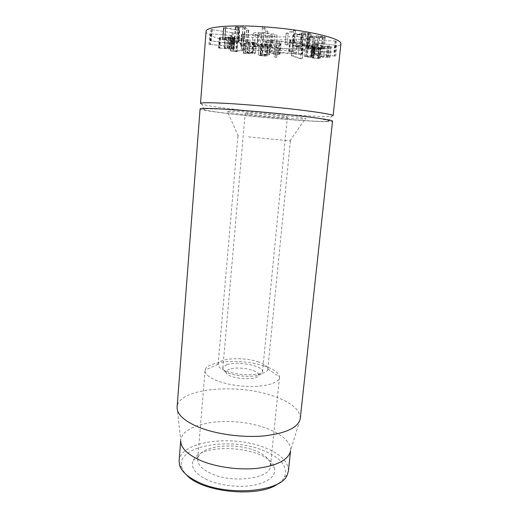 <?xml version="1.0" encoding="UTF-8"?>
<svg xmlns="http://www.w3.org/2000/svg" width="518" height="518" viewBox="0 0 518 518"><rect width="100%" height="100%" fill="white"/><g stroke="black" fill="none" stroke-linecap="round" stroke-linejoin="round"><path stroke-width="0.39" stroke-dasharray="2.59 1.94" d="M248.452 136.869L290.384 140.896L248.452 136.869M288.163 118.512C266.388 117.1 232.446 113.442 227.46 111.894C222.332 110.535 241.401 111.312 266.44 113.643C291.485 115.954 310.373 118.7 305.083 119.095L288.163 118.512M257.575 361.622C264.186 363.759 267.599 366.181 267.806 368.881L267.793 369.062C268.266 375.149 242.592 376.962 227.551 371.607C221.212 369.392 218.072 367.009 218.13 364.452L218.149 364.271C218.583 358.184 242.884 356.734 257.575 361.622M200.097 108.89C199.598 110.962 261.907 117.91 301.722 120.519C320.992 121.808 331.261 122.028 332.53 121.18M255.601 450.874C235.787 442.424 203.095 445.286 198.388 456.598L197.682 459.201C197.442 464.419 201.832 469.159 210.858 473.42C232.679 483.916 270.914 478.554 270.467 465.954L270.254 463.26C268.738 458.404 263.856 454.28 255.601 450.874M207.187 479.81C195.046 473.795 190.41 467.34 193.272 460.444C201.36 440.721 270.247 447.112 274.566 467.981C276.029 475.99 269.192 481.714 254.053 485.165C239.497 487.911 219.988 485.67 207.187 479.81M263.921 365.902C273.776 369.094 278.975 372.779 279.526 376.955L279.506 377.46C279.17 383.683 261.551 387.93 241.174 385.994C220.791 384.149 204.254 376.735 205.07 370.558L205.147 370.059C206.514 360.742 242.21 358.637 263.921 365.902M278.464 483.443C281.28 481.468 283.294 479.312 284.499 476.981C288.163 466.802 281.313 458.067 263.94 450.757C230.704 436.344 174.851 445.804 181.857 467.456C182.614 469.975 184.194 472.461 186.603 474.922M179.111 460.916C180.141 440.941 233.385 434.343 265.475 447.94C280.834 454.208 288.474 461.914 288.403 471.056M177.085 407.362L180.737 440.229C181.954 427.078 209.518 419.269 237.84 422.002C266.174 424.527 291.835 437.276 290.604 450.42L300.246 418.784M300.291 418.447C300.155 409.751 291.336 402.331 273.821 396.192C237.587 383.003 178.127 388.163 177.104 407.019M261.24 33.314C265.112 33.294 268.434 33.676 271.212 34.46L272.546 35.198L269.198 35.755L259.427 34.641L257.996 33.877L261.24 33.314L260.198 44.891C264.057 44.911 267.372 45.286 270.143 46.011L271.484 46.678L268.149 47.151L258.404 46.063L256.973 45.357L260.198 44.891M259.427 34.641L258.404 46.063M271.212 34.46L270.143 46.011M269.198 35.755L268.149 47.151M271.859 36.597C275.33 36.525 277.091 36.228 277.156 35.697C277.175 35.328 276.398 34.9 274.818 34.402C270.448 33.1 264.912 32.453 258.217 32.446C254.895 32.537 253.231 32.835 253.224 33.346L255.387 34.538L258.333 35.23L243.745 34.136L241.543 34.246L242.023 34.492L271.859 36.597L270.817 47.921C274.268 47.896 276.023 47.643 276.081 47.17L273.744 45.992C269.373 44.794 263.85 44.153 257.174 44.088C253.865 44.134 252.214 44.386 252.214 44.839L254.377 45.927L257.323 46.568L242.774 45.454L241.058 45.752L270.817 47.921M263.442 36.254L262.425 47.539M242.405 34.084L241.433 45.39M243.745 34.136L242.774 45.454M258.333 35.23L257.323 46.568M258.359 35.205L257.342 46.549M258.217 32.446L257.174 44.088M298.083 54.364L301.793 54.248L292.612 51.599L289.633 51.243L288.656 51.386L289.096 51.593L296.179 53.626L269.127 51.288C266.349 51.295 264.918 51.489 264.827 51.871L266.906 52.849L278.477 54.409L280.089 54.306L279.623 54.092L270.312 52.881L269.159 52.337L271.704 52.007L298.083 54.364L299.158 43.518L303.289 43.577L293.7 40.475L290.708 40.113L289.633 51.243M290.708 40.113L289.73 40.281L290.164 40.514L297.254 42.716L270.131 40.385C267.346 40.423 265.902 40.657 265.812 41.09L267.89 42.159L279.48 43.784L281.093 43.654L280.633 43.415L271.303 42.159L270.15 41.569L272.708 41.162L299.158 43.518M272.708 41.162L271.704 52.007M271.303 42.159L270.312 52.881M278.069 43.085L277.065 53.775M279.48 43.784L278.477 54.409M267.89 42.159L266.906 52.849M279.39 40.922L278.36 51.858M297.164 42.716L296.095 53.626M297.254 42.716L296.179 53.626M302.881 43.35L301.793 54.248M206.08 31.339C205.147 39.355 268.169 49.65 308.929 49.301C328.665 49.229 339.329 47.416 340.915 43.849M248.109 40.19L309.673 39.562L300.809 36.681L238.668 37.49L248.109 40.19L247.733 50.46L241.686 48.847L298.763 48.763L304.474 50.473L247.733 50.46M269.645 44.665L270.513 44.535L269.677 44.334L260.968 43.46L267.547 44.373L259.136 45.027L262.924 45.985L267.974 46.096L261.24 45.15L269.645 44.665L268.706 54.837L269.554 54.753L260.049 53.678L266.621 54.552L258.236 55.063L262.017 55.963L267.061 56.099L260.334 55.199L268.706 54.837M294.146 45.59L292.573 45.571L301.424 48.705L303.108 48.822L294.146 45.59L293.136 55.905L291.42 55.782L300.421 58.761L302.104 58.877L293.136 55.905M318.039 44.367L315.598 44.075L312.328 44.852L312.846 45.092L316.718 44.542L324.151 46.724L331.177 46.659L327.603 45.882L328.788 46.646L325.084 46.523L318.039 44.367L316.938 55.037L314.504 54.746L311.137 55.465L313.131 55.679L315.624 55.173L323.057 57.2L330.057 57.207L326.482 56.481L327.674 57.174L323.983 57.032L316.938 55.037M314.691 40.035L336.493 41.11L314.691 40.035L313.558 51.12L312.697 51.178L335.295 52.292L313.558 51.12M312.833 36.014L306.993 36.642L308.216 37.251L314.161 38.008L325.421 37.264L324.268 36.668L318.207 35.891L312.833 36.014L311.668 47.507L305.853 48.012L307.077 48.569L313.008 49.307L324.216 48.75L323.064 48.206L317.016 47.455L311.668 47.507M286.234 33.197L288.112 33.463L295.402 30.691L293.389 30.491L286.234 33.197L285.055 44.794L287.004 44.988L294.237 42.586L292.23 42.385L285.133 44.736M246.594 30.122L248.795 30.271L244.749 26.942L235.34 26.832L238.804 27.745L239.297 27.661L238.202 27.169L243.097 27.163L246.594 30.122L245.603 41.608L247.818 41.809L243.732 38.74L234.356 38.552L237.82 39.407L238.306 39.336L237.134 38.895L242.048 38.915L245.603 41.608M231.928 32.666L210.826 29.507L231.928 32.666L231.009 43.739L232.394 43.758L209.952 40.715L231.009 43.739M234.505 38.934L231.824 37.723L234.142 37.568L228.678 36.953L228.166 37.024L228.885 37.315L225.155 37.451L230.109 37.717L232.433 38.5L219.36 37.574L234.505 38.934L233.631 49.372L234.162 49.314L230.944 48.271L233.255 48.148L227.803 47.552L227.298 47.604L228.017 47.876L224.3 47.96L229.241 48.245L231.559 48.97L218.518 48.012L233.631 49.372M234.389 40.993L243.887 40.359L241.99 40.093L231.429 40.799L237.924 41.505L234.389 40.993L233.534 51.217L242.994 50.738L230.944 50.945L236.771 51.768L233.534 51.217M231.106 35.444L209.829 33.67L231.106 35.444L230.212 46.225L231.145 46.193L208.987 44.431L230.212 46.225M225.809 27.998L239.73 30.743L225.803 27.545L223.498 27.571L223.938 28.393L225.479 28.529L225.809 27.998L224.87 39.51L238.766 42.1L224.857 39.103L222.565 39.103L223.005 39.847L224.547 39.983L224.87 39.51M265.857 31.158L267.819 31.294L264.413 27.486L262.373 27.305L265.857 31.158L264.808 42.722L266.776 42.897L263.332 39.42L261.299 39.239L264.808 42.722M295.241 33.832L293.777 33.858L294.14 34.13L302.881 35.561L297.105 34.253L306.047 34.518L311.357 34L308.968 33.113L302.266 32.621L307.621 33.301L308.955 33.793L308.327 34.033L295.241 33.832L294.107 45.39L292.469 45.467L301.741 47.008L295.972 45.785L304.888 46.108L310.172 45.694L307.783 44.878L301.094 44.38L306.436 45.034L307.776 45.487L307.148 45.694L294.107 45.39M315.948 43.007L336.881 45.403L315.948 43.007L314.84 53.801L313.591 53.807L335.729 56.138L314.84 53.801M312.373 45.746L306.442 45.429L305.121 45.778L307.012 46.497L311.959 47.08L313.416 47.773L320.079 48.278L321.451 47.947L319.217 47.416L319.399 47.779L318.635 47.96L314.763 47.656L313.668 47.255L314.458 46.847L307.193 45.947L312.71 45.882L312.373 45.746L311.305 56.216L304.079 56.171L312.367 58.035L319.01 58.553L320.377 58.269L318.143 57.77L318.33 58.1L317.573 58.256L313.707 57.945L312.613 57.576L313.396 57.22L307.368 56.753L306.144 56.339L306.915 56.177L311.305 56.216M276.696 44.775L274.935 44.619L276.01 47.352L277.726 47.488L276.696 44.775L275.738 55.005L273.983 54.85L275.084 57.304L275.99 57.498L276.787 57.446L275.738 55.005M252.92 43.473L256.391 43.007L253.567 42.126L246.574 41.822L245.927 42.113L250.168 43.162L244.237 43.266L252.92 43.473L252.026 53.613L255.478 53.231L252.661 52.415L245.681 52.072L245.04 52.331L249.281 53.309L243.369 53.348L252.026 53.613M253.833 43L248.07 42.314L252.667 42.295L254.28 42.806L253.833 43L252.933 53.199L247.183 52.532L251.761 52.558L253.38 53.03L252.933 53.199M252.667 42.295L251.761 52.558M249.708 42.832L248.821 53.011M249.275 53.302L250.162 43.149L249.281 53.309M244.787 43.188L243.913 53.283M245.856 43.518L244.982 53.587M248.498 42.12L247.61 52.363M255.678 43.311L254.778 53.496M246.574 41.822L245.681 52.072M276.01 47.352L275.084 57.304M276.787 57.453L277.726 47.501L276.787 57.446M274.935 44.632L273.983 54.863M314.763 47.656L313.707 57.945M318.635 47.96L317.573 58.256M314.439 47.06L313.377 57.414M312.911 46.749L311.855 57.116M308.417 46.387L307.368 56.753M307.97 45.752L306.915 56.177M311.214 45.888L310.152 56.326M312.451 45.953L311.383 56.404M311.953 45.675L310.891 56.145M319.12 47.578L318.052 57.919M320.914 47.604L319.839 57.958M320.079 48.278L319.01 58.553M313.416 47.773L312.367 58.035M311.959 47.08L310.91 57.401M311.92 47.073L310.871 57.394M307.012 46.497L305.976 56.838M306.442 45.429L305.393 55.873M335.599 45.429L334.453 56.151M335.988 45.195L334.835 55.944M315.611 43.247L314.51 54.008M308.968 33.113L307.783 44.878M302.266 32.621L301.094 44.38M303.755 33.029L302.59 44.749M307.621 33.301L306.436 45.034M308.327 34.033L307.148 45.694M306.047 34.518L304.888 46.108M297.105 34.253L295.972 45.785M297.073 34.259L295.94 45.791M294.14 34.13L293.013 45.642M264.413 27.486L263.332 39.42M262.393 27.35L261.318 39.284M267.819 31.294L266.764 42.858M223.498 27.584L222.565 39.122L223.498 27.571M223.938 28.393L223.005 39.847M225.479 28.529L224.547 39.983M225.699 28.451L224.76 39.912M225.77 28.004L224.831 39.51M237.768 30.666L236.817 42.01M225.803 27.545L224.857 39.103M239.199 30.536L238.235 41.906M210.735 33.631L209.894 44.406M211.085 33.935L210.243 44.677M230.808 35.146L229.914 45.953M233.262 41.155L232.407 51.353M237.632 41.569L236.771 51.768M237.594 41.375L236.732 51.586M237.03 41.285L236.169 51.509M234.427 41L233.573 51.224M243.538 40.436L242.651 50.809M231.792 40.721L230.944 50.945M241.99 40.093L241.103 50.486M225.602 37.283L224.741 47.818M226.703 37.652L225.842 48.155M232.433 38.5L231.559 48.97M232.388 38.5L231.52 48.964M220.39 37.529L219.548 47.986M219.872 37.497L219.036 47.954M220.668 37.84L219.833 48.265M233.184 38.85L232.31 49.288M234.861 38.753L233.987 49.223M228.334 37.128L227.46 47.701M230.083 37.147L229.202 47.734M232.595 37.374L231.714 47.96M233.683 37.736L232.802 48.297M212.205 29.513L211.325 40.734M211.707 29.746L210.826 40.935M232.478 32.446L231.552 43.551M243.052 27.15L242.048 38.915M243.097 27.163L242.087 38.928M243 26.709L241.99 38.52M245.247 27.227L244.231 39.005M248.795 30.271L247.798 41.764M248.297 30.426L247.306 41.893M295.312 30.769L294.153 42.651M293.389 30.491L292.23 42.385M288.112 33.463L287.004 44.988M313.196 37.607L309.965 37.186L309.278 36.843L309.783 36.648L319.179 36.299L323.115 37.076L313.196 37.607L312.037 48.938L308.132 48.219L317.987 47.824L321.918 48.556L312.037 48.938M322.572 37.277L321.38 48.731M335.593 41.181L334.395 52.35M335.133 40.857L333.935 52.059M315.197 40.352L314.063 51.412M330.626 46.924L329.506 57.44M329.344 45.979L328.224 56.579M327.978 46.096L326.858 56.669M328.788 46.646L327.674 57.174M325.084 46.523L323.983 57.032M320.907 45.985L319.813 56.507M316.763 44.548L315.669 55.18M316.718 44.542L315.624 55.173M315.598 44.075L314.504 54.746M301.424 48.705L300.421 58.761M302.965 48.731L301.962 58.793M292.573 45.571L291.569 55.873M262.924 45.985L262.017 55.963M267.974 46.096L267.061 56.099M266.207 45.817L265.294 55.834M263.312 45.765L262.406 55.763M261.24 45.15L260.334 55.199M261.48 44.6L260.573 54.701M267.547 44.373L266.615 54.558L267.553 44.367M269.677 44.334L268.738 54.539M309.673 39.562L304.474 50.473M238.668 37.49L241.686 48.847M300.809 36.681L298.763 48.763M229.688 369.166C227.441 369.923 226.288 370.901 226.224 372.099C225.168 378.561 258.281 381.63 258.43 375.09C259.861 370.24 238.448 365.915 229.688 369.166M227.124 364.704C224.43 365.579 222.993 366.718 222.818 368.123L222.811 368.24C221.354 376.094 262.484 379.908 262.496 371.924L262.509 371.801C263.753 365.948 237.82 360.858 227.124 364.704M249.359 114.174L245.182 113.287C243.978 112.115 288.804 116.272 287.399 117.204C288.014 118.039 260.211 115.812 249.359 114.174M300.194 120.293C265.695 118.02 212.846 112.335 204.416 109.816C202.933 109.279 203.38 108.922 205.75 108.741L221.944 109.175L266.543 112.587C288.927 114.685 309.57 117.081 320.797 118.842L329.409 120.811L328.114 121.29C323.938 121.594 314.627 121.264 300.194 120.293M200.518 103.445L201.865 104.209C210.93 107.22 266.097 113.306 302.227 115.514C317.366 116.459 327.169 116.699 331.649 116.246L333.119 115.747M244.328 34.848L243.363 46.096M242.023 34.492L241.058 45.752M255.387 34.538L254.377 45.927M274.818 34.402L273.744 45.992M302.382 43.726L301.301 54.578M279.247 41.544L278.218 52.409M280.633 43.415L279.623 54.092M280.193 43.797L279.189 54.429M270.131 40.385L269.127 51.288M290.164 40.514L289.096 51.593M293.7 40.475L292.612 51.599M244.354 43.214L243.486 53.302M244.768 43.428L243.9 53.496M248.478 42.936L247.598 53.095M253.567 42.126L252.661 52.415M314.53 47.054L313.468 57.407M313.027 46.737L311.965 57.109M319.217 47.416L318.143 57.77M320.577 47.514L319.502 57.874M310.288 34.408L309.11 46.05M301.981 32.653L300.816 44.406M302.318 32.938L301.152 44.658M305.322 34.117L304.157 45.739M293.777 33.858L292.651 45.403M302.57 35.295L301.431 46.769M301.334 35.477L300.2 46.924M223.459 28.173L222.533 39.64M223.944 27.37L223.005 38.934M239.478 30.821L238.52 42.165M236.622 41.518L235.761 51.709M231.818 40.948L230.963 51.152M243.538 40.216L242.644 50.609M228.801 37.322L227.926 47.883M225.155 37.451L224.3 47.96M229.895 37.691L229.021 48.219M230.109 37.717L229.241 48.245M219.515 37.665L218.674 48.096M228.859 37.302L227.991 47.863M230.594 37.322L229.72 47.896M230.814 37.348L229.934 47.921M234.142 37.568L233.255 48.148M231.909 37.717L231.028 48.265M231.85 37.743L230.976 48.284M235.567 26.962L234.583 38.675M237.166 27.512L236.182 39.18M238.804 27.745L237.82 39.407M239.025 27.499L238.034 39.193M238.163 27.208L237.173 38.921M238.202 27.169L237.218 38.889M246.769 30.212L245.778 41.693M235.878 26.742L234.894 38.481M244.749 26.942L243.732 38.74M318.046 37.497L316.874 48.886M309.965 37.186L308.819 48.53M309.783 36.648L308.631 48.044M314.277 36.422L313.112 47.889M324.313 37.652L323.122 49.08M319.464 37.898L318.292 49.262M324.268 36.668L323.064 48.206M318.207 35.891L317.016 47.455M319.179 36.299L317.987 47.824M322.455 36.733L321.257 48.245M308.022 36.273L306.87 47.695M314.161 38.008L313.008 49.307M308.216 37.251L307.077 48.569M324.151 46.724L323.057 57.2M328.995 45.921L327.868 56.527M327.603 45.882L326.482 56.481M322.766 45.992L321.665 56.533M316.932 44.108L315.831 54.785M314.212 45.131L313.131 55.679M312.328 44.852L311.253 55.413M259.207 44.917L258.307 54.966M268.078 46.05L267.159 56.067M267.262 45.824L266.349 55.853M262.846 44.93L261.933 55.012M270.493 44.561L269.554 54.753L270.513 44.535M261.791 43.693L260.871 53.898M262.121 43.454L261.195 53.684M289.944 140.89L305.083 119.095M238.332 136.098L227.46 111.894M267.793 369.062L290.384 140.896M218.13 364.452L237.891 136.027M198.388 456.598L193.272 460.444M270.254 463.26L274.566 467.981M205.07 370.558L197.682 459.201M279.506 377.46L270.467 465.954M218.149 364.271L205.147 370.059M267.806 368.881L279.526 376.955M284.499 476.981L287.153 475.181M181.857 467.456L179.584 465.203M180.737 440.229L180.704 440.701M290.604 450.42L290.559 450.893M257.996 33.877L256.973 45.357M272.546 35.198L271.484 46.678M240.585 45.526L241.543 34.246M252.214 44.839L253.224 33.346M276.081 47.17L277.156 35.697M269.159 52.337L270.15 41.569M280.089 54.306L281.093 43.654M264.827 51.871L265.812 41.09M288.656 51.386L289.73 40.281M302.208 54.461L303.289 43.577M254.28 42.806L253.38 53.03M243.369 53.348L244.237 43.266M248.07 42.314L247.183 52.532M245.04 52.331L245.927 42.113M255.478 53.231L256.391 43.007M273.983 54.85L274.935 44.619M312.613 57.576L313.668 47.255M313.772 57.349L314.834 46.989M306.144 56.339L307.193 45.947M311.648 56.339L312.71 45.882M318.33 58.1L319.399 47.779M317.91 57.828L318.984 47.475M320.377 58.269L321.451 47.947M310.845 57.479L311.894 47.164M304.079 56.171L305.121 45.778M335.729 56.138L336.881 45.403M313.591 53.807L314.691 43.033M310.172 45.694L311.357 34M300.602 44.477L301.761 32.738M307.776 45.487L308.955 33.793M301.955 46.937L303.095 35.483M292.469 45.467L293.589 33.935M261.299 39.239L262.373 27.305M266.776 42.897L267.832 31.339M238.766 42.1L239.73 30.743M208.987 44.431L209.829 33.67M231.145 46.193L232.045 35.405M237.063 51.709L237.924 41.505M230.581 51.017L231.429 40.799M242.994 50.738L243.887 40.359M224.139 47.876L224.993 37.361M218.518 48.012L219.36 37.574M234.162 49.314L235.042 38.863M228.017 47.876L228.885 37.315M227.298 47.604L228.166 37.024M233.417 48.239L234.304 37.665M230.944 48.271L231.824 37.723M209.952 40.715L210.826 29.507M232.394 43.758L233.32 32.673M238.306 39.336L239.297 27.661M237.134 38.895L238.125 27.182M234.356 38.552L235.34 26.832M247.818 41.809L248.815 30.322M294.237 42.586L295.402 30.691M285.055 44.794L286.156 33.262M309.278 36.843L308.132 48.219M324.216 48.75L325.421 37.264M323.115 37.076L321.918 48.556M305.853 48.012L306.993 36.642M335.295 52.292L336.493 41.11M312.697 51.178L313.824 40.1M330.057 57.207L331.177 46.659M326.398 56.52L327.512 45.927M327.985 57.038L329.098 46.49M311.137 55.465L312.212 44.911M302.104 58.877L303.108 48.822M291.42 55.782L292.417 45.474M258.236 55.063L259.136 45.027M267.178 56.041L268.097 46.024M260.289 55.258L261.195 45.221M260.036 53.704L260.955 43.486M258.43 375.09L262.496 371.924M226.224 372.099L222.811 368.24M262.509 371.801L287.399 117.204M222.818 368.123L245.182 113.287M328.114 121.29L331.649 116.246M204.416 109.816L201.865 104.209"/><path stroke-width="0.78" d="M332.53 121.18C333.404 119.943 303.593 115.87 266.556 112.438C229.519 109 199.469 107.517 200.097 108.89L177.085 407.362C176.994 414.406 184.201 421.011 198.705 427.188C216.252 434.298 242.812 437.878 264.076 435.903C286.221 433.255 298.277 427.544 300.246 418.784L332.53 121.18M186.603 474.922C201.845 492.709 260.211 498.122 278.464 483.443M290.559 450.893L288.403 471.056L287.153 475.181C281.106 491.802 227.765 496.762 198.232 482.09C187.71 477.059 181.494 471.425 179.584 465.203L179.111 460.916L180.704 440.701M290.533 450.971C288.468 459.706 277.59 465.468 257.899 468.259C239.018 470.383 215.624 467.119 200.065 460.275C187.186 454.325 180.737 447.83 180.711 440.786M340.915 43.849C342.21 38.934 312.205 31.125 274.417 27.648C236.635 24.119 205.711 26.269 206.08 31.339L200.518 103.445C199.903 101.813 230.018 103.043 267.107 106.494C304.195 109.926 334.019 114.258 333.119 115.747L340.915 43.849"/></g></svg>
